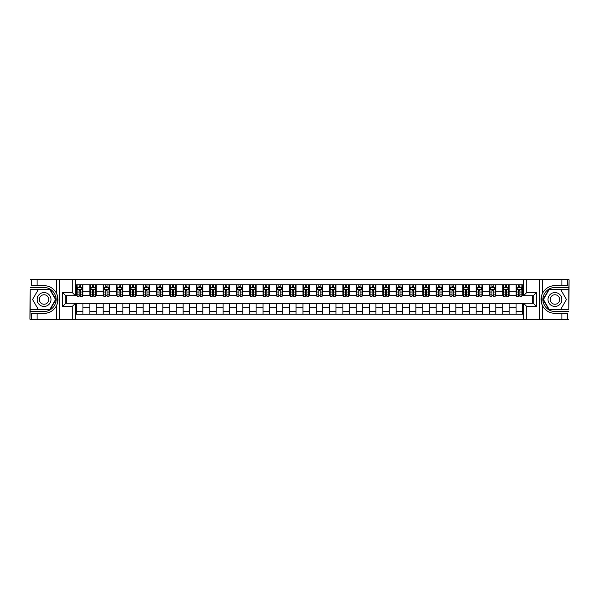 <?xml version="1.0" encoding="UTF-8"?>
<svg xmlns="http://www.w3.org/2000/svg" width="599" height="599" viewBox="0 0 599 599"><rect width="100%" height="100%" fill="white"/><g stroke="black" fill="none" stroke-linecap="round" stroke-linejoin="round"><path stroke-width="0.9" d="M568.84 309.78L569.05 279.793L568.84 289.22L548.998 289.22L543.061 299.5L548.998 309.78L568.84 309.78L568.84 289.22M75.444 319.207L523.556 319.207L523.556 303.281L533.252 303.281L533.252 295.719L523.556 295.719L523.556 279.793L75.444 279.793L75.444 295.719L65.748 295.719L65.748 303.281L75.444 303.281L75.444 319.207L37.086 319.207L37.086 313.374L44.064 313.374A13.874 13.874 0 0 0 57.549 302.78L57.092 302.697L57.571 302.697A13.874 13.874 0 0 0 57.826 301.304M30.16 289.22L29.95 319.207L30.16 309.78L50.002 309.78L55.939 299.5L50.002 289.22L30.16 289.22L30.16 309.78M75.444 303.438L76.56 303.438L76.56 314.153L522.44 314.153L522.44 303.438L523.556 303.438M76.56 307.706L75.444 307.706M75.444 291.294L76.56 291.294L76.56 295.562L75.444 295.562M523.556 295.562L522.44 295.562L522.44 284.847L76.56 284.847L76.56 291.294M522.44 291.294L523.556 291.294M523.556 307.706L522.44 307.706M66.444 295.719L66.444 303.281M516.046 284.847L516.046 295.562L516.578 295.562M518.599 295.562L519.88 295.562M521.909 295.562L522.44 295.562M516.046 295.562L508.588 295.562M502.726 284.847L502.726 295.562L503.257 295.562M505.286 295.562L506.567 295.562M502.726 295.562L495.268 295.562M489.413 284.847L489.413 295.562L489.945 295.562M491.966 295.562L493.247 295.562M489.413 295.562L481.955 295.562M476.093 284.847L476.093 295.562L476.624 295.562M478.646 295.562L479.926 295.562M476.093 295.562L468.635 295.562M462.772 284.847L462.772 295.562L463.304 295.562M465.333 295.562L466.614 295.562M462.772 295.562L455.315 295.562M449.46 284.847L449.46 295.562L449.991 295.562M452.013 295.562L453.293 295.562M449.46 295.562L442.002 295.562M436.139 284.847L436.139 295.562L436.671 295.562M438.7 295.562L439.973 295.562M436.139 295.562L428.682 295.562M422.819 284.847L422.819 295.562L423.358 295.562M425.38 295.562L426.66 295.562M422.819 295.562L415.362 295.562M409.506 284.847L409.506 295.562L410.038 295.562M412.06 295.562L413.34 295.562M409.506 295.562L402.049 295.562M396.186 284.847L396.186 295.562L396.718 295.562M398.747 295.562L400.02 295.562M396.186 295.562L388.729 295.562M382.866 284.847L382.866 295.562L383.405 295.562M385.427 295.562L386.707 295.562M382.866 295.562L375.408 295.562M369.553 284.847L369.553 295.562L370.085 295.562M372.106 295.562L373.387 295.562M369.553 295.562L362.096 295.562M356.233 284.847L356.233 295.562L356.764 295.562M358.794 295.562L360.066 295.562M356.233 295.562L348.775 295.562M342.913 284.847L342.913 295.562L343.452 295.562M345.473 295.562L346.754 295.562M342.913 295.562L335.455 295.562M329.6 284.847L329.6 295.562L330.131 295.562M332.153 295.562L333.433 295.562M329.6 295.562L322.142 295.562M316.279 284.847L316.279 295.562L316.811 295.562M318.84 295.562L320.113 295.562M316.279 295.562L308.822 295.562M302.959 284.847L302.959 295.562L303.498 295.562M305.52 295.562L306.8 295.562M302.959 295.562L295.502 295.562M289.646 284.847L289.646 295.562L290.178 295.562M292.2 295.562L293.48 295.562M289.646 295.562L282.189 295.562M276.326 284.847L276.326 295.562L276.858 295.562M278.887 295.562L280.16 295.562M276.326 295.562L268.869 295.562M263.006 284.847L263.006 295.562L263.545 295.562M265.567 295.562L266.847 295.562M263.006 295.562L255.548 295.562M249.693 284.847L249.693 295.562L250.225 295.562M252.246 295.562L253.527 295.562M249.693 295.562L242.236 295.562M236.373 284.847L236.373 295.562L236.904 295.562M238.934 295.562L240.206 295.562M236.373 295.562L228.915 295.562M223.06 284.847L223.06 295.562L223.592 295.562M225.613 295.562L226.894 295.562M223.06 295.562L215.595 295.562M209.74 284.847L209.74 295.562L210.271 295.562M212.293 295.562L213.573 295.562M209.74 295.562L202.282 295.562M196.42 284.847L196.42 295.562L196.951 295.562M198.98 295.562L200.253 295.562M196.42 295.562L188.962 295.562M183.107 284.847L183.107 295.562L183.638 295.562M185.66 295.562L186.94 295.562M183.107 295.562L175.642 295.562M169.787 284.847L169.787 295.562L170.318 295.562M172.34 295.562L173.62 295.562M169.787 295.562L162.329 295.562M156.466 284.847L156.466 295.562L156.998 295.562M159.027 295.562L160.3 295.562M156.466 295.562L149.009 295.562M143.154 284.847L143.154 295.562L143.685 295.562M145.707 295.562L146.987 295.562M143.154 295.562L135.696 295.562M129.833 284.847L129.833 295.562L130.365 295.562M132.386 295.562L133.667 295.562M129.833 295.562L122.376 295.562M116.513 284.847L116.513 295.562L117.045 295.562M119.074 295.562L120.354 295.562M116.513 295.562L109.055 295.562M103.2 284.847L103.2 295.562L103.732 295.562M105.753 295.562L107.034 295.562M103.2 295.562L95.743 295.562M89.88 284.847L89.88 295.562L90.412 295.562M92.433 295.562L93.714 295.562M89.88 295.562L82.422 295.562M76.56 295.562L77.091 295.562M79.12 295.562L80.401 295.562M532.556 303.281L532.556 295.719M76.56 303.438L82.954 303.438L82.954 314.153M522.44 303.438L82.954 303.438M82.954 284.847L82.954 295.562M76.56 287.513L77.091 287.513M79.12 287.513L80.401 287.513M82.422 287.513L82.954 287.513M76.56 311.487L82.954 311.487M89.88 303.438L89.88 314.153M96.274 284.847L96.274 295.562M89.88 287.513L90.412 287.513M92.433 287.513L93.714 287.513M95.743 287.513L96.274 287.513M96.274 303.438L96.274 314.153M89.88 311.487L96.274 311.487M103.2 303.438L103.2 314.153M109.587 303.438L109.587 314.153M103.2 311.487L109.587 311.487M109.587 284.847L109.587 295.562M103.2 287.513L103.732 287.513M105.753 287.513L107.034 287.513M109.055 287.513L109.587 287.513M116.513 303.438L116.513 314.153M122.907 303.438L122.907 314.153M116.513 311.487L122.907 311.487M122.907 284.847L122.907 295.562M116.513 287.513L117.045 287.513M119.074 287.513L120.354 287.513M122.376 287.513L122.907 287.513M129.833 303.438L129.833 314.153M136.228 303.438L136.228 314.153M129.833 311.487L136.228 311.487M136.228 284.847L136.228 295.562M129.833 287.513L130.365 287.513M132.386 287.513L133.667 287.513M135.696 287.513L136.228 287.513M143.154 303.438L143.154 314.153M149.54 303.438L149.54 314.153M143.154 311.487L149.54 311.487M149.54 284.847L149.54 295.562M143.154 287.513L143.685 287.513M145.707 287.513L146.987 287.513M149.009 287.513L149.54 287.513M156.466 303.438L156.466 314.153M162.861 303.438L162.861 314.153M156.466 311.487L162.861 311.487M162.861 284.847L162.861 295.562M156.466 287.513L156.998 287.513M159.027 287.513L160.3 287.513M162.329 287.513L162.861 287.513M169.787 303.438L169.787 314.153M176.181 303.438L176.181 314.153M169.787 311.487L176.181 311.487M176.181 284.847L176.181 295.562M169.787 287.513L170.318 287.513M172.34 287.513L173.62 287.513M175.642 287.513L176.181 287.513M183.107 303.438L183.107 314.153M189.494 303.438L189.494 314.153M183.107 311.487L189.494 311.487M189.494 284.847L189.494 295.562M183.107 287.513L183.638 287.513M185.66 287.513L186.94 287.513M188.962 287.513L189.494 287.513M196.42 303.438L196.42 314.153M202.814 303.438L202.814 314.153M196.42 311.487L202.814 311.487M202.814 284.847L202.814 295.562M196.42 287.513L196.951 287.513M198.98 287.513L200.253 287.513M202.282 287.513L202.814 287.513M209.74 303.438L209.74 314.153M216.134 303.438L216.134 314.153M209.74 311.487L216.134 311.487M216.134 284.847L216.134 295.562M209.74 287.513L210.271 287.513M212.293 287.513L213.573 287.513M215.595 287.513L216.134 287.513M223.06 303.438L223.06 314.153M229.447 303.438L229.447 314.153M223.06 311.487L229.447 311.487M229.447 284.847L229.447 295.562M223.06 287.513L223.592 287.513M225.613 287.513L226.894 287.513M228.915 287.513L229.447 287.513M236.373 303.438L236.373 314.153M242.767 303.438L242.767 314.153M236.373 311.487L242.767 311.487M242.767 284.847L242.767 295.562M236.373 287.513L236.904 287.513M238.934 287.513L240.206 287.513M242.236 287.513L242.767 287.513M249.693 303.438L249.693 314.153M256.087 303.438L256.087 314.153M249.693 311.487L256.087 311.487M256.087 284.847L256.087 295.562M249.693 287.513L250.225 287.513M252.246 287.513L253.527 287.513M255.548 287.513L256.087 287.513M263.006 303.438L263.006 314.153M269.4 303.438L269.4 314.153M263.006 311.487L269.4 311.487M269.4 284.847L269.4 295.562M263.006 287.513L263.545 287.513M265.567 287.513L266.847 287.513M268.869 287.513L269.4 287.513M276.326 303.438L276.326 314.153M282.721 303.438L282.721 314.153M276.326 311.487L282.721 311.487M282.721 284.847L282.721 295.562M276.326 287.513L276.858 287.513M278.887 287.513L280.16 287.513M282.189 287.513L282.721 287.513M289.646 303.438L289.646 314.153M296.041 303.438L296.041 314.153M289.646 311.487L296.041 311.487M296.041 284.847L296.041 295.562M289.646 287.513L290.178 287.513M292.2 287.513L293.48 287.513M295.502 287.513L296.041 287.513M302.959 303.438L302.959 314.153M309.354 303.438L309.354 314.153M302.959 311.487L309.354 311.487M309.354 284.847L309.354 295.562M302.959 287.513L303.498 287.513M305.52 287.513L306.8 287.513M308.822 287.513L309.354 287.513M316.279 303.438L316.279 314.153M322.674 303.438L322.674 314.153M316.279 311.487L322.674 311.487M322.674 284.847L322.674 295.562M316.279 287.513L316.811 287.513M318.84 287.513L320.113 287.513M322.142 287.513L322.674 287.513M329.6 303.438L329.6 314.153M335.994 303.438L335.994 314.153M329.6 311.487L335.994 311.487M335.994 284.847L335.994 295.562M329.6 287.513L330.131 287.513M332.153 287.513L333.433 287.513M335.455 287.513L335.994 287.513M342.913 303.438L342.913 314.153M349.307 303.438L349.307 314.153M342.913 311.487L349.307 311.487M349.307 284.847L349.307 295.562M342.913 287.513L343.452 287.513M345.473 287.513L346.754 287.513M348.775 287.513L349.307 287.513M356.233 303.438L356.233 314.153M362.627 303.438L362.627 314.153M356.233 311.487L362.627 311.487M362.627 284.847L362.627 295.562M356.233 287.513L356.764 287.513M358.794 287.513L360.066 287.513M362.096 287.513L362.627 287.513M369.553 303.438L369.553 314.153M375.94 303.438L375.94 314.153M369.553 311.487L375.94 311.487M375.94 284.847L375.94 295.562M369.553 287.513L370.085 287.513M372.106 287.513L373.387 287.513M375.408 287.513L375.94 287.513M382.866 303.438L382.866 314.153M389.26 303.438L389.26 314.153M382.866 311.487L389.26 311.487M389.26 284.847L389.26 295.562M382.866 287.513L383.405 287.513M385.427 287.513L386.707 287.513M388.729 287.513L389.26 287.513M396.186 303.438L396.186 314.153M402.58 303.438L402.58 314.153M396.186 311.487L402.58 311.487M402.58 284.847L402.58 295.562M396.186 287.513L396.718 287.513M398.747 287.513L400.02 287.513M402.049 287.513L402.58 287.513M409.506 303.438L409.506 314.153M415.893 303.438L415.893 314.153M409.506 311.487L415.893 311.487M415.893 284.847L415.893 295.562M409.506 287.513L410.038 287.513M412.06 287.513L413.34 287.513M415.362 287.513L415.893 287.513M422.819 303.438L422.819 314.153M429.213 303.438L429.213 314.153M422.819 311.487L429.213 311.487M429.213 284.847L429.213 295.562M422.819 287.513L423.358 287.513M425.38 287.513L426.66 287.513M428.682 287.513L429.213 287.513M436.139 303.438L436.139 314.153M442.534 303.438L442.534 314.153M436.139 311.487L442.534 311.487M442.534 284.847L442.534 295.562M436.139 287.513L436.671 287.513M438.7 287.513L439.973 287.513M442.002 287.513L442.534 287.513M449.46 303.438L449.46 314.153M455.846 303.438L455.846 314.153M449.46 311.487L455.846 311.487M455.846 284.847L455.846 295.562M449.46 287.513L449.991 287.513M452.013 287.513L453.293 287.513M455.315 287.513L455.846 287.513M462.772 303.438L462.772 314.153M469.167 303.438L469.167 314.153M462.772 311.487L469.167 311.487M469.167 284.847L469.167 295.562M462.772 287.513L463.304 287.513M465.333 287.513L466.614 287.513M468.635 287.513L469.167 287.513M476.093 303.438L476.093 314.153M482.487 303.438L482.487 314.153M476.093 311.487L482.487 311.487M482.487 284.847L482.487 295.562M476.093 287.513L476.624 287.513M478.646 287.513L479.926 287.513M481.955 287.513L482.487 287.513M489.413 303.438L489.413 314.153M495.8 303.438L495.8 314.153M489.413 311.487L495.8 311.487M495.8 284.847L495.8 295.562M489.413 287.513L489.945 287.513M491.966 287.513L493.247 287.513M495.268 287.513L495.8 287.513M502.726 303.438L502.726 314.153M509.12 303.438L509.12 314.153M502.726 311.487L509.12 311.487M509.12 284.847L509.12 295.562M502.726 287.513L503.257 287.513M505.286 287.513L506.567 287.513M508.588 287.513L509.12 287.513M516.046 303.438L516.046 314.153M516.046 311.487L522.44 311.487M516.046 287.513L516.578 287.513M518.599 287.513L519.88 287.513M521.909 287.513L522.44 287.513M80.401 286.232L79.12 286.232M82.422 294.865L80.401 294.865L80.401 296.198L82.422 296.198L82.422 289.699L81.359 287.565L78.162 287.565L77.091 289.699L77.091 296.198L79.12 296.198L79.12 294.865L77.091 294.865M77.091 289.699L77.091 284.847M82.422 289.699L82.422 284.847M79.12 287.565L79.12 284.847M80.401 284.847L80.401 287.565M80.401 294.865L80.401 290.5L79.12 290.5L79.12 294.865M57.826 297.696A13.874 13.874 0 0 0 57.571 296.31L57.092 296.31L57.092 302.697M57.092 296.31L57.549 296.228A13.874 13.874 0 0 0 56.456 293.24C53.745 288.389 49.62 285.85 44.064 285.626L37.086 285.626L37.086 279.793L30.16 279.793M44.064 313.374C49.62 313.15 53.745 310.611 56.456 305.76C58.335 301.589 58.335 297.418 56.456 293.24L56.456 279.793L37.086 279.793M72.247 319.207L72.247 306.478L62.551 306.478L62.551 292.522L72.247 292.522L72.247 279.793L59.623 279.793L59.623 319.207M30.16 311.487L44.064 311.487A11.987 11.987 0 0 0 56.051 299.5A11.987 11.987 0 0 0 44.064 287.513L30.16 287.513M37.086 319.207L30.16 319.207M56.456 279.793L59.623 279.793M72.247 279.793L75.444 279.793M37.086 313.374L31.762 313.374L31.762 319.207M37.086 285.626L31.762 285.626L31.762 279.793M72.247 306.478L75.444 303.281M62.551 306.478L65.748 303.281M62.551 292.522L65.748 295.719M72.247 292.522L75.444 295.719M57.893 300.691L57.946 299.455M57.796 297.501L57.729 297.044M523.556 279.793L561.914 279.793L561.914 285.626L554.936 285.626C549.38 285.85 545.255 288.389 542.544 293.24C540.665 297.411 540.665 301.582 542.544 305.76A13.874 13.874 0 0 1 541.451 302.772L541.908 302.772L541.908 296.303L541.429 296.303A13.874 13.874 0 0 0 541.174 297.696M541.174 301.304A13.874 13.874 0 0 0 541.429 302.69L541.908 302.69M554.936 285.626A13.874 13.874 0 0 0 541.451 296.22L541.908 296.303M561.914 319.207L542.544 319.207L542.544 305.76C545.255 310.611 549.38 313.15 554.936 313.374L561.914 313.374L561.914 319.207L568.84 319.207M526.753 279.793L526.753 292.522L536.449 292.522L536.449 306.478L526.753 306.478L526.753 319.207L539.377 319.207L539.377 279.793M568.84 287.513L554.936 287.513A11.987 11.987 0 0 0 542.949 299.5A11.987 11.987 0 0 0 554.936 311.487L568.84 311.487M561.914 279.793L568.84 279.793M542.544 319.207L539.377 319.207M526.753 319.207L523.556 319.207M561.914 285.626L567.238 285.626L567.238 279.793M561.914 313.374L567.238 313.374L567.238 319.207M526.753 292.522L523.556 295.719M536.449 292.522L533.252 295.719M536.449 306.478L533.252 303.281M526.753 306.478L523.556 303.281M541.107 298.309L541.054 299.545M541.204 301.499L541.271 301.956M93.714 286.232L92.433 286.232M95.743 294.865L93.714 294.865L93.714 296.198L95.743 296.198L95.743 289.699L94.672 287.565L91.475 287.565L90.412 289.699L90.412 296.198L92.433 296.198L92.433 294.865L90.412 294.865M90.412 289.699L90.412 284.847M95.743 289.699L95.743 284.847M92.433 287.565L92.433 284.847M93.714 284.847L93.714 287.565M93.714 294.865L93.714 290.5L92.433 290.5L92.433 294.865M107.034 286.232L105.753 286.232M109.055 294.865L107.034 294.865L107.034 296.198L109.055 296.198L109.055 289.699L107.992 287.565L104.795 287.565L103.732 289.699L103.732 296.198L105.753 296.198L105.753 294.865L103.732 294.865M103.732 289.699L103.732 284.847M109.055 289.699L109.055 284.847M105.753 287.565L105.753 284.847M107.034 284.847L107.034 287.565M107.034 294.865L107.034 290.5L105.753 290.5L105.753 294.865M120.354 286.232L119.074 286.232M122.376 294.865L120.354 294.865L120.354 296.198L122.376 296.198L122.376 289.699L121.312 287.565L118.115 287.565L117.045 289.699L117.045 296.198L119.074 296.198L119.074 294.865L117.045 294.865M117.045 289.699L117.045 284.847M122.376 289.699L122.376 284.847M119.074 287.565L119.074 284.847M120.354 284.847L120.354 287.565M120.354 294.865L120.354 290.5L119.074 290.5L119.074 294.865M133.667 286.232L132.386 286.232M135.696 294.865L133.667 294.865L133.667 296.198L135.696 296.198L135.696 289.699L134.625 287.565L131.428 287.565L130.365 289.699L130.365 296.198L132.386 296.198L132.386 294.865L130.365 294.865M130.365 289.699L130.365 284.847M135.696 289.699L135.696 284.847M132.386 287.565L132.386 284.847M133.667 284.847L133.667 287.565M133.667 294.865L133.667 290.5L132.386 290.5L132.386 294.865M40.605 293.503A6.926 6.926 0 0 0 38.066 302.959A6.926 6.926 0 0 0 47.531 305.497A6.926 6.926 0 0 0 50.061 296.041A6.926 6.926 0 0 0 40.605 293.503M41.698 295.397A4.74 4.74 0 0 0 39.961 301.874A4.74 4.74 0 0 0 46.437 303.603A4.74 4.74 0 0 0 48.175 297.126A4.74 4.74 0 0 0 41.698 295.397M55.572 299.5L49.822 309.458L38.314 309.458L32.563 299.5L38.314 289.542L49.822 289.542L55.572 299.5M551.469 305.497A6.926 6.926 0 0 0 560.934 302.959A6.926 6.926 0 0 0 558.395 293.503A6.926 6.926 0 0 0 548.939 296.041A6.926 6.926 0 0 0 551.469 305.497M552.563 303.603A4.74 4.74 0 0 0 559.039 301.874A4.74 4.74 0 0 0 557.302 295.397A4.74 4.74 0 0 0 550.825 297.126A4.74 4.74 0 0 0 552.563 303.603M549.178 289.542L560.686 289.542L566.437 299.5L560.686 309.458L549.178 309.458L543.428 299.5L549.178 289.542M146.987 286.232L145.707 286.232M149.009 294.865L146.987 294.865L146.987 296.198L149.009 296.198L149.009 289.699L147.946 287.565L144.748 287.565L143.685 289.699L143.685 296.198L145.707 296.198L145.707 294.865L143.685 294.865M143.685 289.699L143.685 284.847M149.009 289.699L149.009 284.847M145.707 287.565L145.707 284.847M146.987 284.847L146.987 287.565M146.987 294.865L146.987 290.5L145.707 290.5L145.707 294.865M160.3 286.232L159.027 286.232M162.329 294.865L160.3 294.865L160.3 296.198L162.329 296.198L162.329 289.699L161.266 287.565L158.069 287.565L156.998 289.699L156.998 296.198L159.027 296.198L159.027 294.865L156.998 294.865M156.998 289.699L156.998 284.847M162.329 289.699L162.329 284.847M159.027 287.565L159.027 284.847M160.3 284.847L160.3 287.565M160.3 294.865L160.3 290.5L159.027 290.5L159.027 294.865M173.62 286.232L172.34 286.232M175.642 294.865L173.62 294.865L173.62 296.198L175.642 296.198L175.642 289.699L174.579 287.565L171.381 287.565L170.318 289.699L170.318 296.198L172.34 296.198L172.34 294.865L170.318 294.865M170.318 289.699L170.318 284.847M175.642 289.699L175.642 284.847M172.34 287.565L172.34 284.847M173.62 284.847L173.62 287.565M173.62 294.865L173.62 290.5L172.34 290.5L172.34 294.865M186.94 286.232L185.66 286.232M188.962 294.865L186.94 294.865L186.94 296.198L188.962 296.198L188.962 289.699L187.899 287.565L184.702 287.565L183.638 289.699L183.638 296.198L185.66 296.198L185.66 294.865L183.638 294.865M183.638 289.699L183.638 284.847M188.962 289.699L188.962 284.847M185.66 287.565L185.66 284.847M186.94 284.847L186.94 287.565M186.94 294.865L186.94 290.5L185.66 290.5L185.66 294.865M200.253 286.232L198.98 286.232M202.282 294.865L200.253 294.865L200.253 296.198L202.282 296.198L202.282 289.699L201.219 287.565L198.022 287.565L196.951 289.699L196.951 296.198L198.98 296.198L198.98 294.865L196.951 294.865M196.951 289.699L196.951 284.847M202.282 289.699L202.282 284.847M198.98 287.565L198.98 284.847M200.253 284.847L200.253 287.565M200.253 294.865L200.253 290.5L198.98 290.5L198.98 294.865M213.573 286.232L212.293 286.232M215.595 294.865L213.573 294.865L213.573 296.198L215.595 296.198L215.595 289.699L214.532 287.565L211.335 287.565L210.271 289.699L210.271 296.198L212.293 296.198L212.293 294.865L210.271 294.865M210.271 289.699L210.271 284.847M215.595 289.699L215.595 284.847M212.293 287.565L212.293 284.847M213.573 284.847L213.573 287.565M213.573 294.865L213.573 290.5L212.293 290.5L212.293 294.865M226.894 286.232L225.613 286.232M228.915 294.865L226.894 294.865L226.894 296.198L228.915 296.198L228.915 289.699L227.852 287.565L224.655 287.565L223.592 289.699L223.592 296.198L225.613 296.198L225.613 294.865L223.592 294.865M223.592 289.699L223.592 284.847M228.915 289.699L228.915 284.847M225.613 287.565L225.613 284.847M226.894 284.847L226.894 287.565M226.894 294.865L226.894 290.5L225.613 290.5L225.613 294.865M240.206 286.232L238.934 286.232M242.236 294.865L240.206 294.865L240.206 296.198L242.236 296.198L242.236 289.699L241.165 287.565L237.975 287.565L236.904 289.699L236.904 296.198L238.934 296.198L238.934 294.865L236.904 294.865M236.904 289.699L236.904 284.847M242.236 289.699L242.236 284.847M238.934 287.565L238.934 284.847M240.206 284.847L240.206 287.565M240.206 294.865L240.206 290.5L238.934 290.5L238.934 294.865M253.527 286.232L252.246 286.232M255.548 294.865L253.527 294.865L253.527 296.198L255.548 296.198L255.548 289.699L254.485 287.565L251.288 287.565L250.225 289.699L250.225 296.198L252.246 296.198L252.246 294.865L250.225 294.865M250.225 289.699L250.225 284.847M255.548 289.699L255.548 284.847M252.246 287.565L252.246 284.847M253.527 284.847L253.527 287.565M253.527 294.865L253.527 290.5L252.246 290.5L252.246 294.865M266.847 286.232L265.567 286.232M268.869 294.865L266.847 294.865L266.847 296.198L268.869 296.198L268.869 289.699L267.805 287.565L264.608 287.565L263.545 289.699L263.545 296.198L265.567 296.198L265.567 294.865L263.545 294.865M263.545 289.699L263.545 284.847M268.869 289.699L268.869 284.847M265.567 287.565L265.567 284.847M266.847 284.847L266.847 287.565M266.847 294.865L266.847 290.5L265.567 290.5L265.567 294.865M280.16 286.232L278.887 286.232M282.189 294.865L280.16 294.865L280.16 296.198L282.189 296.198L282.189 289.699L281.118 287.565L277.929 287.565L276.858 289.699L276.858 296.198L278.887 296.198L278.887 294.865L276.858 294.865M276.858 289.699L276.858 284.847M282.189 289.699L282.189 284.847M278.887 287.565L278.887 284.847M280.16 284.847L280.16 287.565M280.16 294.865L280.16 290.5L278.887 290.5L278.887 294.865M293.48 286.232L292.2 286.232M295.502 294.865L293.48 294.865L293.48 296.198L295.502 296.198L295.502 289.699L294.438 287.565L291.241 287.565L290.178 289.699L290.178 296.198L292.2 296.198L292.2 294.865L290.178 294.865M290.178 289.699L290.178 284.847M295.502 289.699L295.502 284.847M292.2 287.565L292.2 284.847M293.48 284.847L293.48 287.565M293.48 294.865L293.48 290.5L292.2 290.5L292.2 294.865M306.8 286.232L305.52 286.232M308.822 294.865L306.8 294.865L306.8 296.198L308.822 296.198L308.822 289.699L307.759 287.565L304.562 287.565L303.498 289.699L303.498 296.198L305.52 296.198L305.52 294.865L303.498 294.865M303.498 289.699L303.498 284.847M308.822 289.699L308.822 284.847M305.52 287.565L305.52 284.847M306.8 284.847L306.8 287.565M306.8 294.865L306.8 290.5L305.52 290.5L305.52 294.865M320.113 286.232L318.84 286.232M322.142 294.865L320.113 294.865L320.113 296.198L322.142 296.198L322.142 289.699L321.071 287.565L317.882 287.565L316.811 289.699L316.811 296.198L318.84 296.198L318.84 294.865L316.811 294.865M316.811 289.699L316.811 284.847M322.142 289.699L322.142 284.847M318.84 287.565L318.84 284.847M320.113 284.847L320.113 287.565M320.113 294.865L320.113 290.5L318.84 290.5L318.84 294.865M333.433 286.232L332.153 286.232M335.455 294.865L333.433 294.865L333.433 296.198L335.455 296.198L335.455 289.699L334.392 287.565L331.195 287.565L330.131 289.699L330.131 296.198L332.153 296.198L332.153 294.865L330.131 294.865M330.131 289.699L330.131 284.847M335.455 289.699L335.455 284.847M332.153 287.565L332.153 284.847M333.433 284.847L333.433 287.565M333.433 294.865L333.433 290.5L332.153 290.5L332.153 294.865M346.754 286.232L345.473 286.232M348.775 294.865L346.754 294.865L346.754 296.198L348.775 296.198L348.775 289.699L347.712 287.565L344.515 287.565L343.452 289.699L343.452 296.198L345.473 296.198L345.473 294.865L343.452 294.865M343.452 289.699L343.452 284.847M348.775 289.699L348.775 284.847M345.473 287.565L345.473 284.847M346.754 284.847L346.754 287.565M346.754 294.865L346.754 290.5L345.473 290.5L345.473 294.865M360.066 286.232L358.794 286.232M362.096 294.865L360.066 294.865L360.066 296.198L362.096 296.198L362.096 289.699L361.025 287.565L357.835 287.565L356.764 289.699L356.764 296.198L358.794 296.198L358.794 294.865L356.764 294.865M356.764 289.699L356.764 284.847M362.096 289.699L362.096 284.847M358.794 287.565L358.794 284.847M360.066 284.847L360.066 287.565M360.066 294.865L360.066 290.5L358.794 290.5L358.794 294.865M373.387 286.232L372.106 286.232M375.408 294.865L373.387 294.865L373.387 296.198L375.408 296.198L375.408 289.699L374.345 287.565L371.148 287.565L370.085 289.699L370.085 296.198L372.106 296.198L372.106 294.865L370.085 294.865M370.085 289.699L370.085 284.847M375.408 289.699L375.408 284.847M372.106 287.565L372.106 284.847M373.387 284.847L373.387 287.565M373.387 294.865L373.387 290.5L372.106 290.5L372.106 294.865M386.707 286.232L385.427 286.232M388.729 294.865L386.707 294.865L386.707 296.198L388.729 296.198L388.729 289.699L387.665 287.565L384.468 287.565L383.405 289.699L383.405 296.198L385.427 296.198L385.427 294.865L383.405 294.865M383.405 289.699L383.405 284.847M388.729 289.699L388.729 284.847M385.427 287.565L385.427 284.847M386.707 284.847L386.707 287.565M386.707 294.865L386.707 290.5L385.427 290.5L385.427 294.865M400.02 286.232L398.747 286.232M402.049 294.865L400.02 294.865L400.02 296.198L402.049 296.198L402.049 289.699L400.978 287.565L397.781 287.565L396.718 289.699L396.718 296.198L398.747 296.198L398.747 294.865L396.718 294.865M396.718 289.699L396.718 284.847M402.049 289.699L402.049 284.847M398.747 287.565L398.747 284.847M400.02 284.847L400.02 287.565M400.02 294.865L400.02 290.5L398.747 290.5L398.747 294.865M413.34 286.232L412.06 286.232M415.362 294.865L413.34 294.865L413.34 296.198L415.362 296.198L415.362 289.699L414.298 287.565L411.101 287.565L410.038 289.699L410.038 296.198L412.06 296.198L412.06 294.865L410.038 294.865M410.038 289.699L410.038 284.847M415.362 289.699L415.362 284.847M412.06 287.565L412.06 284.847M413.34 284.847L413.34 287.565M413.34 294.865L413.34 290.5L412.06 290.5L412.06 294.865M426.66 286.232L425.38 286.232M428.682 294.865L426.66 294.865L426.66 296.198L428.682 296.198L428.682 289.699L427.619 287.565L424.421 287.565L423.358 289.699L423.358 296.198L425.38 296.198L425.38 294.865L423.358 294.865M423.358 289.699L423.358 284.847M428.682 289.699L428.682 284.847M425.38 287.565L425.38 284.847M426.66 284.847L426.66 287.565M426.66 294.865L426.66 290.5L425.38 290.5L425.38 294.865M439.973 286.232L438.7 286.232M442.002 294.865L439.973 294.865L439.973 296.198L442.002 296.198L442.002 289.699L440.931 287.565L437.734 287.565L436.671 289.699L436.671 296.198L438.7 296.198L438.7 294.865L436.671 294.865M436.671 289.699L436.671 284.847M442.002 289.699L442.002 284.847M438.7 287.565L438.7 284.847M439.973 284.847L439.973 287.565M439.973 294.865L439.973 290.5L438.7 290.5L438.7 294.865M453.293 286.232L452.013 286.232M455.315 294.865L453.293 294.865L453.293 296.198L455.315 296.198L455.315 289.699L454.252 287.565L451.054 287.565L449.991 289.699L449.991 296.198L452.013 296.198L452.013 294.865L449.991 294.865M449.991 289.699L449.991 284.847M455.315 289.699L455.315 284.847M452.013 287.565L452.013 284.847M453.293 284.847L453.293 287.565M453.293 294.865L453.293 290.5L452.013 290.5L452.013 294.865M466.614 286.232L465.333 286.232M468.635 294.865L466.614 294.865L466.614 296.198L468.635 296.198L468.635 289.699L467.572 287.565L464.375 287.565L463.304 289.699L463.304 296.198L465.333 296.198L465.333 294.865L463.304 294.865M463.304 289.699L463.304 284.847M468.635 289.699L468.635 284.847M465.333 287.565L465.333 284.847M466.614 284.847L466.614 287.565M466.614 294.865L466.614 290.5L465.333 290.5L465.333 294.865M479.926 286.232L478.646 286.232M481.955 294.865L479.926 294.865L479.926 296.198L481.955 296.198L481.955 289.699L480.885 287.565L477.688 287.565L476.624 289.699L476.624 296.198L478.646 296.198L478.646 294.865L476.624 294.865M476.624 289.699L476.624 284.847M481.955 289.699L481.955 284.847M478.646 287.565L478.646 284.847M479.926 284.847L479.926 287.565M479.926 294.865L479.926 290.5L478.646 290.5L478.646 294.865M493.247 286.232L491.966 286.232M495.268 294.865L493.247 294.865L493.247 296.198L495.268 296.198L495.268 289.699L494.205 287.565L491.008 287.565L489.945 289.699L489.945 296.198L491.966 296.198L491.966 294.865L489.945 294.865M489.945 289.699L489.945 284.847M495.268 289.699L495.268 284.847M491.966 287.565L491.966 284.847M493.247 284.847L493.247 287.565M493.247 294.865L493.247 290.5L491.966 290.5L491.966 294.865M506.567 286.232L505.286 286.232M508.588 294.865L506.567 294.865L506.567 296.198L508.588 296.198L508.588 289.699L507.525 287.565L504.328 287.565L503.257 289.699L503.257 296.198L505.286 296.198L505.286 294.865L503.257 294.865M503.257 289.699L503.257 284.847M508.588 289.699L508.588 284.847M505.286 287.565L505.286 284.847M506.567 284.847L506.567 287.565M506.567 294.865L506.567 290.5L505.286 290.5L505.286 294.865M519.88 286.232L518.599 286.232M521.909 294.865L519.88 294.865L519.88 296.198L521.909 296.198L521.909 289.699L520.838 287.565L517.641 287.565L516.578 289.699L516.578 296.198L518.599 296.198L518.599 294.865L516.578 294.865M516.578 289.699L516.578 284.847M521.909 289.699L521.909 284.847M518.599 287.565L518.599 284.847M519.88 284.847L519.88 287.565M519.88 294.865L519.88 290.5L518.599 290.5L518.599 294.865M89.88 307.706L82.954 307.706M89.88 291.294L82.954 291.294M103.2 291.294L96.274 291.294M103.2 307.706L96.274 307.706M116.513 291.294L109.587 291.294M116.513 307.706L109.587 307.706M129.833 291.294L122.907 291.294M129.833 307.706L122.907 307.706M143.154 291.294L136.228 291.294M143.154 307.706L136.228 307.706M156.466 291.294L149.54 291.294M156.466 307.706L149.54 307.706M169.787 291.294L162.861 291.294M169.787 307.706L162.861 307.706M183.107 291.294L176.181 291.294M183.107 307.706L176.181 307.706M196.42 291.294L189.494 291.294M196.42 307.706L189.494 307.706M209.74 291.294L202.814 291.294M209.74 307.706L202.814 307.706M223.06 291.294L216.134 291.294M223.06 307.706L216.134 307.706M236.373 291.294L229.447 291.294M236.373 307.706L229.447 307.706M249.693 291.294L242.767 291.294M249.693 307.706L242.767 307.706M263.006 291.294L256.087 291.294M263.006 307.706L256.087 307.706M276.326 291.294L269.4 291.294M276.326 307.706L269.4 307.706M289.646 291.294L282.721 291.294M289.646 307.706L282.721 307.706M302.959 291.294L296.041 291.294M302.959 307.706L296.041 307.706M316.279 291.294L309.354 291.294M316.279 307.706L309.354 307.706M329.6 291.294L322.674 291.294M329.6 307.706L322.674 307.706M342.913 291.294L335.994 291.294M342.913 307.706L335.994 307.706M356.233 291.294L349.307 291.294M356.233 307.706L349.307 307.706M369.553 291.294L362.627 291.294M369.553 307.706L362.627 307.706M382.866 291.294L375.94 291.294M382.866 307.706L375.94 307.706M396.186 291.294L389.26 291.294M396.186 307.706L389.26 307.706M409.506 291.294L402.58 291.294M409.506 307.706L402.58 307.706M422.819 291.294L415.893 291.294M422.819 307.706L415.893 307.706M436.139 291.294L429.213 291.294M436.139 307.706L429.213 307.706M449.46 291.294L442.534 291.294M449.46 307.706L442.534 307.706M462.772 291.294L455.846 291.294M462.772 307.706L455.846 307.706M476.093 291.294L469.167 291.294M476.093 307.706L469.167 307.706M489.413 291.294L482.487 291.294M489.413 307.706L482.487 307.706M502.726 291.294L495.8 291.294M502.726 307.706L495.8 307.706M516.046 291.294L509.12 291.294M516.046 307.706L509.12 307.706M82.392 289.646L77.121 289.646M77.091 287.692L78.095 287.692M81.419 287.692L82.422 287.692M79.12 292.005L77.091 292.005M82.422 292.005L80.401 292.005M80.401 286.914L79.12 286.914M56.456 319.207L56.456 305.76M542.544 279.793L542.544 293.24M95.713 289.646L90.442 289.646M90.412 287.692L91.415 287.692M94.739 287.692L95.743 287.692M92.433 292.005L90.412 292.005M95.743 292.005L93.714 292.005M93.714 286.914L92.433 286.914M109.033 289.646L103.754 289.646M103.732 287.692L104.735 287.692M108.052 287.692L109.055 287.692M105.753 292.005L103.732 292.005M109.055 292.005L107.034 292.005M107.034 286.914L105.753 286.914M122.346 289.646L117.075 289.646M117.045 287.692L118.048 287.692M121.372 287.692L122.376 287.692M119.074 292.005L117.045 292.005M122.376 292.005L120.354 292.005M120.354 286.914L119.074 286.914M135.666 289.646L130.395 289.646M130.365 287.692L131.368 287.692M134.693 287.692L135.696 287.692M132.386 292.005L130.365 292.005M135.696 292.005L133.667 292.005M133.667 286.914L132.386 286.914M148.986 289.646L143.708 289.646M143.685 287.692L144.681 287.692M148.005 287.692L149.009 287.692M145.707 292.005L143.685 292.005M149.009 292.005L146.987 292.005M146.987 286.914L145.707 286.914M162.299 289.646L157.028 289.646M156.998 287.692L158.001 287.692M161.326 287.692L162.329 287.692M159.027 292.005L156.998 292.005M162.329 292.005L160.3 292.005M160.3 286.914L159.027 286.914M175.619 289.646L170.348 289.646M170.318 287.692L171.321 287.692M174.646 287.692L175.642 287.692M172.34 292.005L170.318 292.005M175.642 292.005L173.62 292.005M173.62 286.914L172.34 286.914M188.94 289.646L183.661 289.646M183.638 287.692L184.634 287.692M187.959 287.692L188.962 287.692M185.66 292.005L183.638 292.005M188.962 292.005L186.94 292.005M186.94 286.914L185.66 286.914M202.252 289.646L196.981 289.646M196.951 287.692L197.955 287.692M201.279 287.692L202.282 287.692M198.98 292.005L196.951 292.005M202.282 292.005L200.253 292.005M200.253 286.914L198.98 286.914M215.573 289.646L210.301 289.646M210.271 287.692L211.275 287.692M214.599 287.692L215.595 287.692M212.293 292.005L210.271 292.005M215.595 292.005L213.573 292.005M213.573 286.914L212.293 286.914M228.893 289.646L223.614 289.646M223.592 287.692L224.588 287.692M227.912 287.692L228.915 287.692M225.613 292.005L223.592 292.005M228.915 292.005L226.894 292.005M226.894 286.914L225.613 286.914M242.206 289.646L236.934 289.646M236.904 287.692L237.908 287.692M241.232 287.692L242.236 287.692M238.934 292.005L236.904 292.005M242.236 292.005L240.206 292.005M240.206 286.914L238.934 286.914M255.526 289.646L250.255 289.646M250.225 287.692L251.228 287.692M254.553 287.692L255.548 287.692M252.246 292.005L250.225 292.005M255.548 292.005L253.527 292.005M253.527 286.914L252.246 286.914M268.846 289.646L263.567 289.646M263.545 287.692L264.541 287.692M267.865 287.692L268.869 287.692M265.567 292.005L263.545 292.005M268.869 292.005L266.847 292.005M266.847 286.914L265.567 286.914M282.159 289.646L276.888 289.646M276.858 287.692L277.861 287.692M281.186 287.692L282.189 287.692M278.887 292.005L276.858 292.005M282.189 292.005L280.16 292.005M280.16 286.914L278.887 286.914M295.479 289.646L290.201 289.646M290.178 287.692L291.181 287.692M294.506 287.692L295.502 287.692M292.2 292.005L290.178 292.005M295.502 292.005L293.48 292.005M293.48 286.914L292.2 286.914M308.799 289.646L303.521 289.646M303.498 287.692L304.494 287.692M307.819 287.692L308.822 287.692M305.52 292.005L303.498 292.005M308.822 292.005L306.8 292.005M306.8 286.914L305.52 286.914M322.112 289.646L316.841 289.646M316.811 287.692L317.814 287.692M321.139 287.692L322.142 287.692M318.84 292.005L316.811 292.005M322.142 292.005L320.113 292.005M320.113 286.914L318.84 286.914M335.433 289.646L330.154 289.646M330.131 287.692L331.135 287.692M334.459 287.692L335.455 287.692M332.153 292.005L330.131 292.005M335.455 292.005L333.433 292.005M333.433 286.914L332.153 286.914M348.745 289.646L343.474 289.646M343.452 287.692L344.447 287.692M347.772 287.692L348.775 287.692M345.473 292.005L343.452 292.005M348.775 292.005L346.754 292.005M346.754 286.914L345.473 286.914M362.066 289.646L356.794 289.646M356.764 287.692L357.768 287.692M361.092 287.692L362.096 287.692M358.794 292.005L356.764 292.005M362.096 292.005L360.066 292.005M360.066 286.914L358.794 286.914M375.386 289.646L370.107 289.646M370.085 287.692L371.088 287.692M374.412 287.692L375.408 287.692M372.106 292.005L370.085 292.005M375.408 292.005L373.387 292.005M373.387 286.914L372.106 286.914M388.699 289.646L383.427 289.646M383.405 287.692L384.401 287.692M387.725 287.692L388.729 287.692M385.427 292.005L383.405 292.005M388.729 292.005L386.707 292.005M386.707 286.914L385.427 286.914M402.019 289.646L396.748 289.646M396.718 287.692L397.721 287.692M401.045 287.692L402.049 287.692M398.747 292.005L396.718 292.005M402.049 292.005L400.02 292.005M400.02 286.914L398.747 286.914M415.339 289.646L410.06 289.646M410.038 287.692L411.041 287.692M414.366 287.692L415.362 287.692M412.06 292.005L410.038 292.005M415.362 292.005L413.34 292.005M413.34 286.914L412.06 286.914M428.652 289.646L423.381 289.646M423.358 287.692L424.354 287.692M427.679 287.692L428.682 287.692M425.38 292.005L423.358 292.005M428.682 292.005L426.66 292.005M426.66 286.914L425.38 286.914M441.972 289.646L436.701 289.646M436.671 287.692L437.674 287.692M440.999 287.692L442.002 287.692M438.7 292.005L436.671 292.005M442.002 292.005L439.973 292.005M439.973 286.914L438.7 286.914M455.292 289.646L450.014 289.646M449.991 287.692L450.995 287.692M454.319 287.692L455.315 287.692M452.013 292.005L449.991 292.005M455.315 292.005L453.293 292.005M453.293 286.914L452.013 286.914M468.605 289.646L463.334 289.646M463.304 287.692L464.307 287.692M467.632 287.692L468.635 287.692M465.333 292.005L463.304 292.005M468.635 292.005L466.614 292.005M466.614 286.914L465.333 286.914M481.925 289.646L476.654 289.646M476.624 287.692L477.628 287.692M480.952 287.692L481.955 287.692M478.646 292.005L476.624 292.005M481.955 292.005L479.926 292.005M479.926 286.914L478.646 286.914M495.246 289.646L489.967 289.646M489.945 287.692L490.948 287.692M494.265 287.692L495.268 287.692M491.966 292.005L489.945 292.005M495.268 292.005L493.247 292.005M493.247 286.914L491.966 286.914M508.558 289.646L503.287 289.646M503.257 287.692L504.261 287.692M507.585 287.692L508.588 287.692M505.286 292.005L503.257 292.005M508.588 292.005L506.567 292.005M506.567 286.914L505.286 286.914M521.879 289.646L516.608 289.646M516.578 287.692L517.581 287.692M520.905 287.692L521.909 287.692M518.599 292.005L516.578 292.005M521.909 292.005L519.88 292.005M519.88 286.914L518.599 286.914"/></g></svg>
